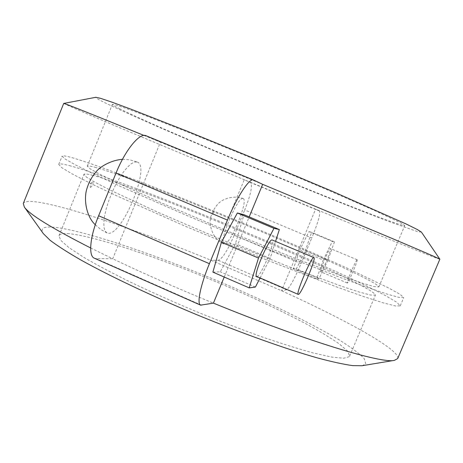 <?xml version="1.0" encoding="UTF-8"?>
<svg xmlns="http://www.w3.org/2000/svg" width="463" height="463" viewBox="0 0 463 463"><rect width="100%" height="100%" fill="white"/><g stroke="black" fill="none" stroke-linecap="round" stroke-linejoin="round"><path stroke-width="0.35" stroke-dasharray="2.31 1.74" d="M243.133 198.563L243.185 198.586C248.938 199.941 229.955 245.604 224.271 244.105L223.999 244.036C217.98 243.063 238.08 195.288 243.133 198.563M357.1 259.755L357.123 259.76C358.31 259.656 348.367 283.246 347.319 283.015L347.279 283.015C346.035 283.234 356.238 259.072 357.1 259.755M320.772 271.735C322.213 272.134 332.087 248.654 330.507 248.596L330.478 248.59C329.216 247.734 319.076 271.775 320.714 271.729L320.772 271.735M137.181 161.992L137.384 162.067C150.845 166.286 122.128 235.887 108.076 233.225L106.999 232.953L105.101 231.124L104.013 227.663L103.805 222.709L104.511 216.47L106.102 209.259L108.51 201.428L111.618 193.389L115.264 185.553L119.251 178.342L123.378 172.12L127.423 167.189L131.185 163.78L134.49 162.033L137.181 161.992M256.687 276.48L256.913 276.515C260.582 277.007 275.601 241.501 272.337 240.048M421.452 232.137L417.788 231.714L389.418 221.719C361.973 211.342 323.608 196.075 282.841 179.395C211.62 150.209 134.148 117.035 105.147 102.861C98.144 99.418 95.06 97.56 95.887 97.282M439.85 259.234L439.844 259.239C438.478 259.373 380.858 236.037 315.587 209.183L244.232 179.719C175.795 151.355 106.363 122.255 76.667 109.355L63.72 103.434M362.107 365.718L365.799 363.93L364.178 358.524C359.271 353.489 351.052 347.354 339.535 340.126C314.255 325.026 277.337 306.824 237.189 289.236C166.958 258.672 87.698 230.921 54.622 227.287C43.644 226.175 39.899 228.317 43.395 233.699M397.705 358.553L397.746 358.449C400.136 349.768 345.583 319.829 281.533 290.723L210.92 260.229C142.627 232.194 71.69 207.517 39.042 202.29C29.713 200.809 24.464 201.202 23.289 203.465M93.005 175.413C87.391 173.943 84.364 173.596 83.93 174.372L86.413 177.086L95.274 182.416L110.634 190.334L159.168 212.841L223.629 240.494L289.444 266.96L341.532 286.238L359.143 292.014L370.365 295.012L375.395 295.105C375.123 285.515 145.695 188.84 93.005 175.413M69.276 233.722C63.292 233.219 59.866 233.884 58.998 235.725L60.705 240.314L68.784 247.485L83.392 257.11C96.287 264.645 112.046 273.02 130.676 282.227C150.631 291.731 171.906 301.268 194.501 310.852C217.263 320.188 239.249 328.684 260.472 336.352C280.642 343.315 298.305 348.87 313.463 353.014L331.734 357.083L343.691 358.246L349.287 356.678L349.646 356.116L347.62 351.116L339.038 343.725C330.449 337.811 319.476 331.195 306.118 323.886C284.427 312.456 259.772 300.701 232.16 288.628C168.561 261.057 97.566 236.419 69.276 233.722M74.034 158.248C66.597 156.048 62.627 155.342 62.111 156.135L65.127 159.012L75.643 164.984L93.908 174.065L119.628 186.039L189.037 216.481L269.078 249.661L340.201 277.47L367.246 287.367L387.01 294.046L399.1 297.443L403.724 297.634L400.142 294.381L388.903 288.102L348.622 268.818C322.728 257.075 293.785 244.441 261.786 230.915C188.267 199.941 107.028 168.156 74.034 158.248M70.88 166.014C63.385 163.977 59.345 163.439 58.76 164.411L61.648 167.589L72.043 173.851L90.187 183.203L115.802 195.415L185.05 226.152L265.062 259.321L336.271 286.817L363.409 296.47L383.277 302.877L395.489 305.979L400.24 305.858L396.797 302.287L385.685 295.718C374.972 290.081 361.615 283.501 345.612 275.971C319.811 264.049 290.926 251.305 258.956 237.733C185.501 206.666 104.146 175.24 70.88 166.014M120.044 108.95C114.859 106.38 112.301 104.869 112.359 104.424L115.727 104.985L125.485 108.203L141.707 114.158L191.676 133.662L256.872 160.198L322.508 187.781L373.548 210.057L400.779 222.906L404.755 225.539C399.355 227.987 168.515 133.182 120.044 108.95M96.177 167.618C90.609 166.02 87.64 165.534 87.27 166.171L89.851 168.63L98.816 173.712L114.28 181.398L162.976 203.552L227.53 231.078L293.322 257.671L345.288 277.302L362.813 283.31L373.93 286.556L378.838 286.944C377.97 278.761 148.374 182.306 96.177 167.618M224.237 277.042L249.187 216.892M301.066 263.603L234.249 235.216C227.646 250.431 222.321 258.805 218.281 260.333L210.92 260.229L244.232 179.719L250.506 182.532C252.729 185.426 250.801 194.57 244.719 209.953L311.755 238.04C318.058 222.506 320.645 213.507 319.516 211.03L315.587 209.183L281.533 290.723L286.603 289.803C289.601 287.778 294.422 279.044 301.066 263.603L311.755 238.04M90.65 247.971L112.706 258.776L160.429 142.176L262.689 184.343M143.929 135.422L160.429 142.176L146.105 135.757L253.579 180.061M260.09 277.945L270.126 258.429L275.566 241.397M212.887 272.117L220.295 271.822L235.441 243.636L243.972 214.705M201.712 305.256L95.945 258.528L112.706 258.776C143.339 273.407 176.912 288.189 213.42 303.126M95.945 258.528L94.319 258.186M255.414 287.043L220.295 271.822M270.126 258.429L235.441 243.636M234.249 235.216L244.719 209.953M308.96 231.633L311.611 232.328L305.349 250.72L296.366 268.812L293.374 268.934L299.7 250.153L308.96 231.633L332.301 241.391L334.46 241.871L311.611 232.328M334.46 241.871L327.902 260.241L305.349 250.72M327.902 260.241L319.105 278.506L316.605 278.842L323.243 260.096L299.7 250.153M323.243 260.096L332.301 241.391M316.605 278.842L293.374 268.934M319.105 278.506L296.366 268.812M214.178 210.839L212.575 214.728L214.178 210.839M90.407 187.48C92.583 185.773 93.404 183.753 92.872 181.409C90.684 183.116 89.863 185.142 90.407 187.48M218.281 260.333L286.603 289.803M319.516 211.03L250.506 182.532M223.999 244.036C210.387 238.555 208.269 220.33 211.545 214.988C212.72 211.001 215.075 207.1 218.617 203.274C223.178 198.708 233.173 195.484 241.865 198.083L243.185 198.586M357.123 259.76L330.507 248.596M122.498 159.295L129.877 159.851L137.384 162.067M58.998 235.725L83.93 174.372M58.76 164.411L62.111 156.135M87.27 166.171L112.359 104.424M378.838 286.944L404.755 225.539M400.24 305.858L403.724 297.634M349.646 356.116L375.395 295.105M95.297 224.758L100.737 229.445L106.999 232.953M347.279 283.015L320.714 271.729"/><path stroke-width="0.69" d="M298.415 294.404C301.21 294.468 316.628 257.845 313.902 257.602L313.821 257.584C311.466 256.375 295.365 294.422 298.241 294.399L298.415 294.404M272.337 240.048L272.128 239.961C268.806 238.347 252.85 276.075 256.687 276.48L298.241 294.399M200.618 305.158L94.319 258.186C88.236 256.068 89.932 236.755 98.625 215.752L209.409 263.696C200.45 285.15 196.636 303.983 200.618 305.158L213.42 303.126C305.985 341.028 382.125 363.883 394.424 360.353L397.705 358.553L439.85 259.234C439.636 258.776 423.842 251.901 392.456 238.595L262.689 184.343L249.187 216.892M213.42 303.126L224.237 277.042M439.844 259.216L421.452 232.137L417.256 229.486L406.12 223.976L332.399 191.329L260.223 160.956L187.712 131.399L131.278 109.297L112.497 102.352L100.731 98.376L95.887 97.282L63.72 103.434L23.289 203.465L24.336 207.059C29.429 214.41 51.538 228.051 90.65 247.971M63.738 103.428C64.311 103.185 91.043 113.852 143.929 135.422M275.566 241.397L279.351 229.561L273.963 228.357L258.504 258.065L249.198 287.876L255.414 287.043L260.09 277.945M98.625 215.752L116.051 173.023C125.253 150.041 139.797 132.401 145.995 135.711L253.579 180.061L262.689 184.343M253.51 180.032C249.638 177.659 237.044 196.648 227.455 220.087L116.051 173.023M209.409 263.696L227.455 220.087M279.351 229.561L243.972 214.705L237.374 212.986L221.43 242.218L212.887 272.117L249.198 287.876M24.336 207.059L43.395 233.699L50.108 240.285C57.343 245.772 67.534 252.306 80.684 259.893C109.256 275.803 151.401 295.805 196.572 314.632C241.825 333.256 285.769 348.917 317.224 357.87C331.884 361.806 343.714 364.387 352.708 365.625L362.107 365.718L394.424 360.353M258.504 258.065L221.43 242.218M273.963 228.357L237.374 212.986M313.902 257.602L272.238 239.99M122.498 159.295C109.667 160.383 99.551 167.502 96.518 171.293C92.073 176.444 88.954 182 87.154 187.955C83.427 198.176 85.904 216.152 95.297 224.758"/></g></svg>
